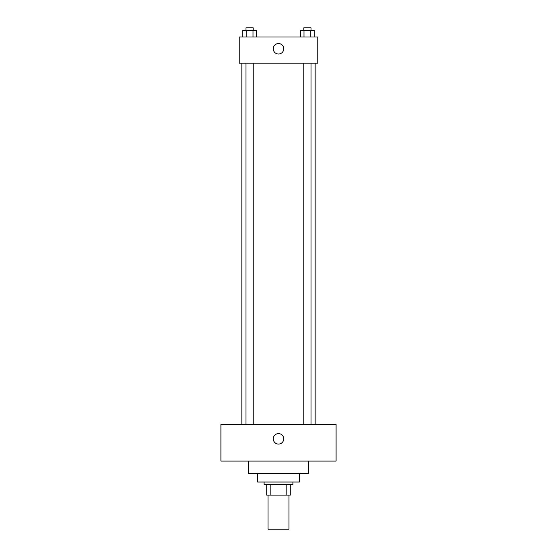 <?xml version="1.0" encoding="UTF-8"?>
<svg xmlns="http://www.w3.org/2000/svg" width="557" height="557" viewBox="0 0 557 557"><rect width="100%" height="100%" fill="white"/><g stroke="black" fill="none" stroke-linecap="round" stroke-linejoin="round"><path stroke-width="0.84" d="M268.028 495.117L268.028 529.15L288.972 529.15L288.972 495.117M286.18 484.646L286.18 495.117L266.719 495.117L266.719 484.646M286.18 495.117L290.281 495.117L290.281 484.646L290.281 495.117M292.898 482.028L292.898 484.646L264.102 484.646L264.102 482.028M270.82 484.646L270.82 495.117M299.443 473.52L299.443 482.028L257.557 482.028L257.557 473.52M308.606 461.092L308.606 473.52L248.394 473.52L248.394 461.092M336.094 461.092L220.906 461.092L220.906 424.441L336.094 424.441L336.094 461.092M278.5 433.604A5.236 5.236 0 0 1 283.033 441.457A5.236 5.236 0 0 1 273.967 441.457A5.236 5.236 0 0 1 278.5 433.604M315.151 63.192L315.151 424.441M303.788 424.441L303.788 63.192M253.212 63.192L253.212 424.441M317.769 63.192L239.232 63.192L239.232 37.013L317.769 37.013L317.769 63.192M283.736 48.793A5.236 5.236 0 0 1 275.882 53.326A5.236 5.236 0 0 1 275.882 44.261A5.236 5.236 0 0 1 283.736 48.793M314.204 37.013L314.204 30.468L300.599 30.468L300.599 37.013M310.799 30.468L310.799 37.013M303.997 30.468L303.997 37.013M303.788 30.468L303.788 27.85L311.015 27.85L311.015 30.468M256.401 37.013L256.401 30.468L242.796 30.468L242.796 37.013M253.003 30.468L253.003 37.013M246.201 30.468L246.201 37.013M245.985 30.468L245.985 27.85L253.212 27.85L253.212 30.468M241.849 63.192L241.849 424.441M311.015 424.441L311.015 63.192M245.985 63.192L245.985 424.441"/></g></svg>
